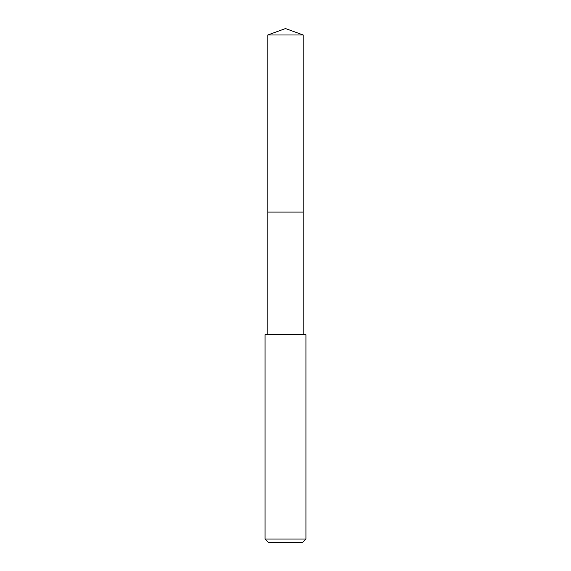 <?xml version="1.0" encoding="UTF-8"?>
<svg xmlns="http://www.w3.org/2000/svg" width="571" height="571" viewBox="0 0 571 571"><rect width="100%" height="100%" fill="white"/><g stroke="black" fill="none" stroke-linecap="round" stroke-linejoin="round"><path stroke-width="0.86" d="M303.208 334.699L303.208 34.995L267.792 34.995L267.792 212.091L303.208 212.091L267.792 212.091L267.792 34.995L285.5 28.55L267.792 34.995M285.5 334.699L265.065 334.699L265.065 539.045L305.935 539.045L305.935 334.699L285.5 334.699M265.065 539.045L268.47 542.45L302.53 542.45L305.935 539.045M285.5 28.55L303.208 34.995M267.792 334.699L267.792 212.091"/></g></svg>
